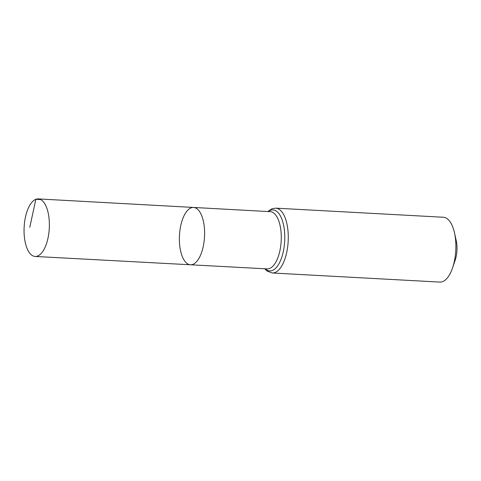<?xml version="1.0" encoding="UTF-8"?>
<svg xmlns="http://www.w3.org/2000/svg" width="481" height="481" viewBox="0 0 481 481"><rect width="100%" height="100%" fill="white"/><g stroke="black" fill="none" stroke-linecap="round" stroke-linejoin="round"><path stroke-width="0.72" d="M191.149 207.84A28.704 12.536 -86.9 0 0 179.377 238.167A28.704 12.536 -86.9 0 0 190.44 264.778A28.704 12.536 -86.9 0 0 204.509 236.796A28.704 12.536 -86.9 0 0 193.548 207.449A28.704 12.536 -86.9 0 0 191.149 207.84M275.769 208.153A32.467 14.183 -86.9 0 1 288.173 241.336A32.467 14.183 -86.9 0 1 272.252 272.986L439.856 282.088A32.467 14.183 -86.9 0 0 452.573 267.857L455.146 260.299A18.26 7.979 -86.9 0 0 456.222 240.566L454.479 232.78A32.467 14.183 -86.9 0 0 443.38 217.25L275.769 208.153L272.012 208.748L267.767 211.532M452.573 267.857A32.467 14.183 -86.9 0 0 454.479 232.78M193.548 207.449L270.25 211.67A28.65 12.518 -86.9 0 1 281.193 240.957A28.65 12.518 -86.9 0 1 267.147 268.891L190.44 264.778A28.704 12.536 -86.9 0 0 204.509 236.796A28.704 12.536 -86.9 0 0 193.548 207.449L38.276 198.912A28.812 12.584 -86.9 0 0 35.865 199.302A28.812 12.584 -86.9 0 0 24.05 229.744A28.812 12.584 -86.9 0 0 35.149 256.457A28.812 12.584 -86.9 0 0 37.554 256.066A28.812 12.584 -86.9 0 0 49.369 225.637A28.812 12.584 -86.9 0 0 38.276 198.912M40.626 199.561L35.865 199.302L29.774 227.309M265.169 268.783A30.562 13.348 -86.9 0 0 284.499 243.657A30.562 13.348 -86.9 0 0 270.46 210.323A30.562 13.348 -86.9 0 0 268.272 211.562M272.252 272.986L267.123 271.092L264.658 268.759M190.44 264.778L35.149 256.457"/></g></svg>
